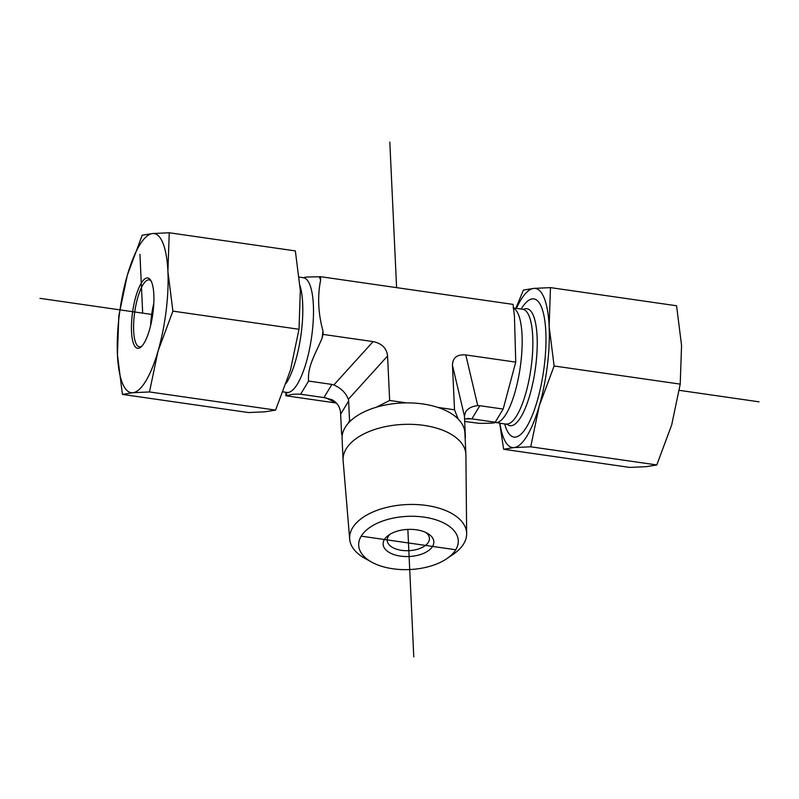 <?xml version="1.0" encoding="UTF-8"?>
<svg xmlns="http://www.w3.org/2000/svg" width="799" height="799" viewBox="0 0 799 799"><rect width="100%" height="100%" fill="white"/><g stroke="black" fill="none" stroke-linecap="round" stroke-linejoin="round"><path stroke-width="1.2" d="M425.847 532.494A21.154 11.306 -2.7 0 1 429.443 538.406A21.154 11.306 -2.7 0 1 401.667 550.351A21.154 11.306 -2.7 0 1 387.185 540.374A21.154 11.306 -2.7 0 1 390.212 534.151M400.509 556.114A25.378 13.563 177.3 0 0 429.542 549.822A25.378 13.563 177.3 0 0 427.725 533.482A25.378 13.563 177.3 0 0 388.434 535.31A25.378 13.563 177.3 0 0 400.509 556.114M361.198 536.159A49.838 26.627 -2.7 0 1 432.469 518.811A49.838 26.627 -2.7 0 1 447.021 558.551A49.838 26.627 -2.7 0 1 371.555 562.067A49.838 26.627 -2.7 0 1 361.198 536.159L455.75 549.762M447.021 558.551L453.433 554.146A58.557 31.291 177.3 0 0 466.656 533.712A58.557 31.291 177.3 0 0 417.308 504.588A58.557 31.291 177.3 0 0 352.589 527.829A58.557 31.291 177.3 0 0 349.692 539.165A58.557 31.291 177.3 0 0 364.753 558.271L371.555 562.067M349.692 539.165L343.131 460.743A61.473 32.849 -2.7 0 1 343.081 460.094A61.473 32.849 -2.7 0 1 346.177 448.848A61.473 32.849 -2.7 0 1 413.502 424.419A61.473 32.849 -2.7 0 1 465.897 454.381A61.473 32.849 -2.7 0 1 465.907 455.031L466.656 533.712M343.081 460.094L342.082 438.671A61.473 32.849 -2.7 0 1 342.202 435.635L341.582 434.047L343.33 431.16A61.473 32.849 -2.7 0 1 345.178 427.415A61.473 32.849 -2.7 0 1 347.805 423.79L349.553 420.903L351.84 419.735A61.473 32.849 -2.7 0 1 376.429 407.2L389.652 400.459L406.461 402.876A61.473 32.849 -2.7 0 1 437.712 407.37L454.521 409.787L458.107 418.956A61.473 32.849 -2.7 0 1 464.898 432.948L465.897 454.381M342.202 435.635A61.473 32.849 -2.7 0 1 343.33 431.16M347.805 423.79A61.473 32.849 -2.7 0 1 351.84 419.735M376.429 407.2A61.473 32.849 -2.7 0 1 406.461 402.876M437.712 407.37A61.473 32.849 -2.7 0 1 458.107 418.956M465.068 436.743L465.128 438.002M464.648 421.492L479.76 423.39C486.032 423.16 495.979 423.45 495.2 422.212L503.17 409.068L515.745 362.127L514.436 316.094L513.058 304.389L320.439 276.674L320.609 280.169C317.383 296.509 318.172 313.428 322.966 330.926L323.126 334.411L322.087 338.017C316.464 352.239 307.176 365.972 308.594 381.063L300.624 394.217C290.287 393.857 290.536 395.026 287.151 395.675L285.942 395.785L285.782 392.289A66.417 18.956 98.2 0 0 287.151 395.675M285.942 395.785L336.379 403.046M464.529 418.896L471.889 418.856L479.859 405.712L477.762 405.652L465.777 354.936L515.745 362.127M479.859 405.712L503.17 409.068M303.8 277.962C303.021 276.724 312.968 277.013 319.24 276.784L320.439 276.674M389.652 400.459L387.575 355.974C386.636 348.164 381.812 343.37 373.103 341.602L323.126 334.411M454.521 409.787L452.454 365.313L464.439 416.029L465.657 411.865C467.994 408.319 472.029 406.252 477.762 405.652M465.777 354.936C457.108 354.207 452.673 357.662 452.454 365.313M373.103 341.602L333.862 384.948L331.915 384.419L323.945 397.572L300.624 394.217M331.915 384.419L308.594 381.063M323.945 397.572L331.915 399.68C336.968 402.476 339.845 406.661 340.524 412.224L340.664 414.172L348.634 401.018L348.344 399.32L387.575 355.974M464.439 416.029L465.398 437.572M471.889 418.856L495.2 422.212M333.862 384.948C341.173 388.264 346.007 393.048 348.344 399.32M349.553 420.903L348.634 401.018M341.582 434.047L340.664 414.172M521.158 309.043A69.803 19.925 98.2 0 1 542.591 310.272A69.803 19.925 98.2 0 1 525.552 428.634A69.803 19.925 98.2 0 1 504.648 423.77M499.904 423.08A80.369 22.941 -81.8 0 0 514.017 447.58L503.65 449.268L629.752 467.415L646.441 466.636L656.808 464.948L671.669 424.988L680.219 384.119L681.557 345.398L676.573 305.767L550.471 287.62L549.133 326.342A80.369 22.941 -81.8 0 0 533.782 288.399A80.369 22.941 -81.8 0 0 516.414 308.364M503.65 449.268L499.675 423.051M515.864 308.284L523.415 290.077L533.782 288.399L550.471 287.62M549.133 326.342L554.116 365.982L539.255 405.932A80.369 22.941 -81.8 0 0 549.133 326.342M539.255 405.932L530.706 446.801L514.017 447.58A80.369 22.941 -81.8 0 0 539.255 405.932M554.116 365.982L680.219 384.119M530.706 446.801L656.808 464.948M141.703 346.337A33.838 9.658 98.2 0 1 139.465 346.856A33.838 9.658 98.2 0 1 134.721 311.99A33.838 9.658 98.2 0 1 149.103 279.87A33.838 9.658 98.2 0 1 151.101 280.998M149.463 329.907A35.536 10.147 -81.8 0 0 150.502 279.99A35.536 10.147 -81.8 0 0 132.634 311.69A35.536 10.147 -81.8 0 0 140.834 347.136A35.536 10.147 -81.8 0 0 149.463 329.907M150.621 325.573A33.838 9.658 98.2 0 1 153.798 303.44M117.443 354.776A80.369 22.941 -81.8 0 0 132.794 392.728A80.369 22.941 -81.8 0 0 158.032 351.081A80.369 22.941 -81.8 0 0 167.91 271.49A80.369 22.941 -81.8 0 0 152.559 233.538A80.369 22.941 -81.8 0 0 127.331 275.186A80.369 22.941 -81.8 0 0 117.443 354.776L118.781 316.054L127.331 275.186L142.192 235.226L152.559 233.538L169.248 232.769L167.91 271.49L172.894 311.121L158.032 351.081L149.483 391.949L132.794 392.728L122.427 394.406L117.443 354.776M122.427 394.406L248.529 412.554L265.218 411.785L275.585 410.097L290.456 370.137L298.996 329.268L300.334 290.546L295.35 250.906L169.248 232.769M298.996 329.268L172.894 311.121M275.585 410.097L149.483 391.949M759.05 401.827L679.29 390.341M152.719 314.576L39.95 298.347M142.681 313.128L139.945 254.362M413.782 656.928L407.85 529.417M396.594 287.63L389.812 142.072M506.266 423.999A57.957 16.539 -81.8 0 0 530.896 368.998A57.957 16.539 -81.8 0 0 522.776 309.273L523.954 309.193A59.086 16.869 -81.8 0 1 535.23 369.617A59.086 16.869 -81.8 0 1 507.375 424.419L495.58 422.461A57.957 16.539 -81.8 0 0 519.909 369.488A57.957 16.539 -81.8 0 0 513.228 308.044M322.966 330.926A66.417 18.956 98.2 0 1 322.087 338.017M299.325 277.123L303.42 277.712A57.957 16.539 98.2 0 1 311.54 337.428A57.957 16.539 98.2 0 1 286.911 392.439L288.02 392.848M319.24 276.784A66.417 18.956 98.2 0 1 320.609 280.169M300.074 285.862A57.957 16.539 98.2 0 1 286.302 383.2M335.91 402.976L326.042 397.852M467.195 418.416L469.942 418.566M495.58 422.461L494.401 422.551M522.776 309.273L513.218 307.905M303.42 277.712L304.189 277.892M283.136 391.89L286.911 392.439"/></g></svg>
